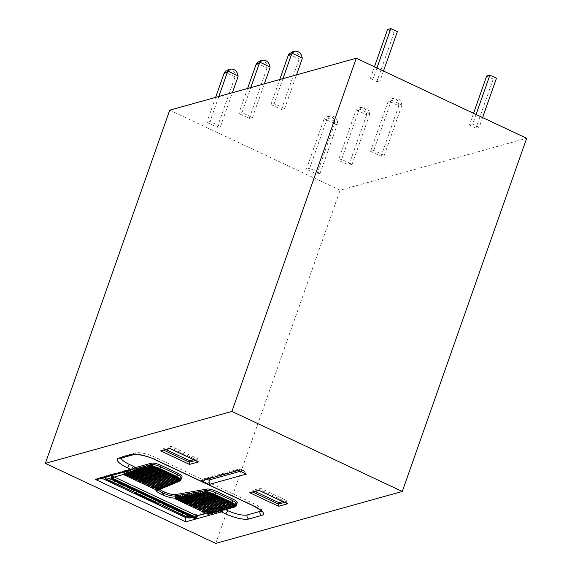 <?xml version="1.0" encoding="UTF-8"?>
<svg xmlns="http://www.w3.org/2000/svg" width="572" height="572" viewBox="0 0 572 572"><rect width="100%" height="100%" fill="white"/><g stroke="black" fill="none" stroke-linecap="round" stroke-linejoin="round"><path stroke-width="0.43" stroke-dasharray="2.86 2.15" d="M169.712 110.174L340.104 190.211L526.669 138.274M270.942 104.547L281.431 109.474L284.649 108.573L274.16 103.654L270.942 104.547L279.751 79.544M309.638 168.297L306.42 169.19L316.902 174.117L320.12 173.223L309.638 168.297L326.912 119.233L323.695 120.134L306.42 169.19M348.877 165.215L352.095 164.321L341.606 159.395L338.395 160.289L348.877 165.215L366.151 116.166L369.369 115.265A6.163 5.556 74.4 0 0 369.698 113.785C368.761 108.995 366.194 106.728 362.012 106.993L359.545 109.016L369.698 113.785M376.869 81.624L380.087 80.731L373.53 77.656L370.313 78.55L376.869 81.624L394.144 32.575L397.361 31.682M241.992 112.605L238.781 113.499L249.263 118.425L252.481 117.532L241.992 112.605L250.801 87.602M469.405 125.096L475.954 128.171L479.172 127.277L472.622 124.195L469.405 125.096L473.552 113.328M370.556 151.337L381.045 156.263L384.262 155.369L373.773 150.443L370.556 151.337L387.837 102.274A6.163 5.556 -105.6 0 1 388.495 100.951L398.648 105.72A6.163 5.556 -105.6 0 1 398.319 107.2L401.537 106.306A6.163 5.556 74.4 0 0 401.851 104.976C401.001 100.1 398.448 97.783 394.172 98.034L391.634 100.179L401.851 104.976M220.506 126.433L210.024 121.507L206.807 122.401L217.288 127.327L220.506 126.433L232.375 92.728M215.73 543.4L340.104 190.211M197.512 461.447L197.033 460.074L197.526 458.672L193.708 459.731M195.395 460.524L197.033 460.074L170.814 447.762L171.307 446.36L197.526 458.672M170.099 448.57L170.814 447.762L163.099 449.907L163.592 448.505L171.307 446.36M166.109 449.685L163.592 448.505M255.234 491.555L252.717 490.368L260.439 488.223L286.651 500.536L282.833 501.601M286.636 503.317L286.157 501.937L259.945 489.625L252.223 491.77L252.717 490.368M284.527 502.395L286.157 501.937L286.651 500.536M259.223 490.44L260.439 488.223M237.23 502.695A7.708 2.045 19.4 0 1 236.515 503.217L220.434 507.693L219.941 509.094L220.327 510.574L220.742 507.85A1.544 0.408 19.4 0 0 220.434 507.693M182.01 476.762A7.708 2.045 19.4 0 1 181.524 477.198L158.823 486.679A9.245 2.452 19.4 0 0 158.237 487.208A9.245 2.452 19.4 0 0 159.731 489.389M186.651 517.095L189.782 516.223L187.602 515.851L158.766 502.309L156.392 501.987L134.105 491.52L133.862 490.612L105.026 477.069L104.583 476.211L100.179 477.434L101.83 478.213M159.037 503.782C158.694 504.311 158.601 503.818 158.766 502.309M134.313 492.513L133.49 491.019L133.862 490.612L135.407 493.021M236.508 504.754L236.022 504.618L234.935 506.077L206.942 492.928L207.221 492.134L207.672 492.456A6.163 1.637 -160.6 0 0 207.078 492.506L206.528 492.606M104.476 477.477L104.583 476.211A6.163 2.109 -64.8 0 0 105.548 477.177M220.742 507.85A3.082 0.815 -160.6 0 1 223.702 508.744L224.86 509.287M261.104 510.853A15.415 4.09 -160.6 0 0 261.468 510.338A15.415 4.09 -160.6 0 0 253.367 503.431L155.062 457.257A15.415 4.09 -160.6 0 0 135.521 452.888L122.651 456.47A15.415 4.09 -160.6 0 0 121.221 457.507A15.415 4.09 -160.6 0 0 121.178 458.122M127.613 471.035L128.807 469.469L104.583 476.211M97.883 479.315L100.179 477.434M197.54 515.944L197.426 515.365L190.991 517.152A6.163 2.109 115.2 0 1 189.782 516.223L214 509.488L214.514 512.147L220.485 510.453M163.921 450.293L163.099 449.907L161.947 450.843M253.053 492.163L252.223 491.77L251.079 492.714M240.397 471.249L243.479 470.391L240.855 469.162L206.12 478.828L206.878 479.186M206.12 478.828L204.032 478.735L201.222 480.759M243.479 470.391L246.403 474.066M238.538 470.37L239.31 468.918L240.855 469.162M128.807 469.469L128.207 471.993L128.543 472.386A1.544 1.387 74.4 0 0 129.129 472.887L127.842 473.244A1.544 1.387 -105.6 0 1 127.778 473.208M164.393 486.543L164.607 485.928L163.828 485.814L164.908 485.363L133.855 470.62M163.828 485.814L133.569 471.6M162.763 487.222L162.984 486.608L162.198 486.493L163.285 486.043L131.925 471.156M162.198 486.493L131.639 472.136M214.793 511.661L214.929 511.261L215.265 511.661L214.285 511.439L183.04 496.761L181.739 496.989M214.514 512.147L213.864 512.276L181.732 497.111M216.724 511.125L216.859 510.724L217.196 511.125L216.216 510.903L185.271 496.367L183.97 496.596M214.929 511.261L183.97 496.718M205.934 513.277L207.843 512.748L175.94 498.019A10.789 2.867 19.4 0 1 175.053 498.105M155.756 489.703A10.789 2.867 19.4 0 1 156.478 488.881L125.268 473.959L123.924 474.331M214 509.488L213.506 510.889L211.897 511.332L210.496 512.326L210.181 513.22L177.72 497.969L178.021 497.111L178.571 497.554L177.277 497.783M157.879 489.26L158.101 488.645L157.314 488.531L158.401 488.08L127.198 473.423L125.911 473.78A1.544 1.387 -105.6 0 1 125.847 473.745M157.314 488.531L125.911 473.78M209.002 513.277L209.209 512.684A1.544 1.387 -105.6 0 1 208.487 512.569L209.774 512.212L178.571 497.554M208.487 512.569L177.27 497.905M159.509 488.581L159.724 487.966L158.945 487.852L160.024 487.401L129.129 472.887M158.945 487.852L127.842 473.244M211.855 511.597L211.139 512.147A1.544 1.387 -105.6 0 1 210.417 512.033L211.704 511.668L180.802 497.161L179.508 497.39M210.417 512.033L179.501 497.511M161.14 487.902L161.354 487.287L160.568 487.172L161.654 486.722L130.001 471.693M160.568 487.172L129.708 472.672M220.585 510.052L221.55 508.644L218.147 510.367L187.502 495.974L186.207 496.203M216.859 510.724L186.2 496.324M166.016 485.864L166.237 485.249L165.451 485.135L166.538 484.684L136.851 470.735L135.564 471.092A1.544 1.387 -105.6 0 1 135.5 471.063M165.451 485.135L135.564 471.092M218.654 510.589L218.862 510.002A1.544 1.387 -105.6 0 1 218.139 509.881L219.426 509.523L189.732 495.574L188.438 495.81M218.139 509.881L188.431 495.931M167.646 485.185L167.868 484.57L167.081 484.455L168.168 484.005L138.781 470.198L137.494 470.556A1.544 1.387 -105.6 0 1 137.43 470.527M167.081 484.455L137.494 470.556M220.978 509.423L220.785 509.466A1.544 1.387 -105.6 0 1 220.07 509.345L221.35 508.987L191.963 495.18L190.669 495.409M220.07 509.345L190.662 495.531M169.276 484.505L169.491 483.883L168.704 483.776L169.791 483.319L140.705 469.662L139.425 470.02A1.544 1.387 -105.6 0 1 139.361 469.984M168.704 483.776L139.425 470.02M222.508 509.516L222.715 508.923A1.544 1.387 -105.6 0 1 221.993 508.808L223.28 508.451L194.201 494.787L192.9 495.016M221.993 508.808L192.9 495.137M170.899 483.826L171.121 483.204L170.334 483.097L171.421 482.639L142.635 469.126L141.348 469.483A1.544 1.387 -105.6 0 1 141.284 469.448M170.334 483.097L141.348 469.483M224.438 508.973L224.646 508.386A1.544 1.387 -105.6 0 1 223.924 508.272L225.211 507.907L196.432 494.394L195.138 494.623M223.924 508.272L195.131 494.744M172.53 483.147L172.744 482.525L171.965 482.418L173.044 481.96L144.566 468.59L143.279 468.947A1.544 1.387 -105.6 0 1 143.215 468.911M171.965 482.418L143.279 468.947M226.369 508.436L226.576 507.85A1.544 1.387 -105.6 0 1 225.854 507.729L227.141 507.371L198.663 493.993L197.369 494.222M225.854 507.729L197.361 494.344M174.16 482.468L174.374 481.846L173.588 481.738L174.674 481.281L146.496 468.046L145.209 468.404A1.544 1.387 -105.6 0 1 145.145 468.375M173.588 481.738L145.209 468.404M228.299 507.9L228.507 507.314A1.544 1.387 -105.6 0 1 227.785 507.192L229.072 506.835L200.894 493.6L199.599 493.829M227.785 507.192L199.592 493.951M175.783 481.788L176.004 481.166L175.218 481.059L176.305 480.602L148.427 467.51L147.14 467.867A1.544 1.387 -105.6 0 1 147.075 467.839M175.218 481.059L147.14 467.867M230.23 507.364L230.437 506.778A1.544 1.387 -105.6 0 1 229.715 506.656L231.002 506.299L203.132 493.207L201.83 493.436M229.715 506.656L201.83 493.557M177.413 481.109L177.627 480.487L176.841 480.38L177.928 479.922L150.357 466.974L149.07 467.331A1.544 1.387 -105.6 0 1 149.006 467.303M176.841 480.38L149.07 467.331M232.16 506.828L232.368 506.241A1.544 1.387 -105.6 0 1 231.646 506.12L232.933 505.762L205.362 492.814L204.068 493.043M231.646 506.12L204.061 493.164M179.036 480.43L179.258 479.808L178.471 479.701L179.179 479.4A6.163 1.637 -160.6 0 0 179.479 479.207L152.452 466.516A6.163 1.637 -160.6 0 0 151.644 466.616L151.294 466.716M178.471 479.701L151.273 466.924M234.091 506.291L234.298 505.705A1.544 1.387 -105.6 0 1 233.576 505.584L234.863 505.226L207.672 492.456M233.576 505.584L206.492 492.864M179.479 479.207L179.994 479.343L179.715 480.137L151.723 466.988L152.002 466.194L152.452 466.516M177.928 479.922L178.593 480.051L178.292 480.909L149.456 467.367L149.771 466.48A1.544 1.387 74.4 0 0 150.357 466.974M232.933 505.762A1.544 1.387 74.4 0 0 233.655 505.884L233.34 506.771L204.504 493.228L204.812 492.37L205.362 492.814M176.305 480.602L176.963 480.73L176.662 481.588L147.526 467.903L147.841 467.017A1.544 1.387 74.4 0 0 148.427 467.51M231.002 506.299A1.544 1.387 74.4 0 0 231.724 506.42L231.41 507.307L202.273 493.622L202.581 492.764L203.132 493.207M174.674 481.281L175.339 481.409L175.032 482.267L145.595 468.439L145.91 467.553A1.544 1.387 74.4 0 0 146.496 468.046M229.072 506.835A1.544 1.387 74.4 0 0 229.794 506.956L229.479 507.843L200.043 494.015L200.343 493.157L200.894 493.6M173.044 481.96L173.709 482.089L173.409 482.947L143.665 468.983L143.98 468.089A1.544 1.387 74.4 0 0 144.566 468.59M227.141 507.371A1.544 1.387 74.4 0 0 227.863 507.493L227.549 508.379L197.812 494.415L198.112 493.55L198.663 493.993M171.421 482.639L172.079 482.768L171.779 483.626L141.734 469.519L142.049 468.625A1.544 1.387 74.4 0 0 142.635 469.126M225.211 507.907A1.544 1.387 74.4 0 0 225.933 508.029L225.618 508.916L195.581 494.809L195.881 493.951L196.432 494.394M169.791 483.319L170.456 483.447L170.149 484.305L139.804 470.055L140.119 469.169A1.544 1.387 74.4 0 0 140.705 469.662M223.28 508.451A1.544 1.387 74.4 0 0 224.002 508.565L223.695 509.459L193.343 495.202L193.651 494.344L194.201 494.787M168.168 484.005L168.826 484.127L168.525 484.984L137.873 470.592L138.188 469.705A1.544 1.387 74.4 0 0 138.781 470.198M221.35 508.987A1.544 1.387 74.4 0 0 222.072 509.109L221.764 509.995L191.112 495.595L191.413 494.737L191.963 495.18M166.538 484.684L167.203 484.806L166.895 485.664L135.943 471.128L136.258 470.241A1.544 1.387 74.4 0 0 136.851 470.735M219.426 509.523A1.544 1.387 74.4 0 0 220.141 509.645L219.834 510.531L188.882 495.995L189.182 495.13L189.732 495.574M164.908 485.363L165.573 485.485L165.272 486.343L134.02 471.664L134.263 470.963M213.656 512.104L218.804 510.674L218.147 510.367L217.903 511.068L186.651 496.389L186.951 495.531L187.502 495.974M163.285 486.043L163.942 486.164L163.642 487.022L132.089 472.2L132.332 471.5M216.216 510.903L215.973 511.604L184.413 496.782L184.72 495.924L185.271 496.367M161.654 486.722L162.319 486.843L162.012 487.702L130.159 472.744L130.402 472.043M214.285 511.439L214.042 512.14L182.182 497.175L182.489 496.317L183.04 496.761M160.024 487.401L160.689 487.523L160.389 488.381L128.228 473.28L128.543 472.386M211.704 511.668A1.544 1.387 74.4 0 0 212.427 511.79L212.112 512.676L179.951 497.576L180.251 496.718L180.802 497.161M158.401 488.08L159.059 488.202L158.759 489.06L126.298 473.816L126.612 472.93A1.544 1.387 74.4 0 0 127.198 473.423M209.774 512.212A1.544 1.387 74.4 0 0 210.496 512.326L209.352 512.662M156.771 488.76L157.436 488.881L157.136 489.739L124.367 474.352L124.682 473.466A1.544 1.387 74.4 0 0 125.268 473.959M207.843 512.748A1.544 1.387 74.4 0 0 208.565 512.869L208.251 513.756L175.49 498.362L175.79 497.504L176.34 497.947M219.398 509.759L218.862 510.002L219.398 509.759L219.105 510.803M218.804 510.674L220.327 510.574M214.271 512.262L213.506 510.889L212.863 512.197M223.438 508.379L222.908 508.887M224.839 508.351L225.411 507.571L222.858 508.901M209.931 512.14L209.402 512.648M211.897 511.332L206.385 513.484M231.16 506.227L230.63 506.735M232.561 506.199L233.126 505.426L230.58 506.749M229.229 506.763L228.7 507.278M233.09 505.691L231.202 505.963L228.65 507.292M227.298 507.3L226.769 507.814M231.202 505.963L226.719 507.829M225.368 507.836L223.48 508.108L220.935 509.438M229.272 506.499L224.789 508.365M235.02 505.155L234.491 505.662M221.507 508.916L219.019 509.974M196.682 517.76L194.337 518.153L111.762 479.365L111.912 478.943A1.544 0.529 -64.8 0 0 111.926 477.727L111.626 476.791L111.454 477.935L111.912 478.943L194.48 517.731L195.631 517.467L197.426 515.365L195.517 516.509L194.337 516.509L111.762 477.72L111.34 476.969M236.515 503.217L236.022 504.618L232.511 506.213M211.333 512.112L210.932 512.734M212.427 511.79L213.156 511.497L212.427 511.79M158.38 488.559L158.873 487.852L157.901 488.76M175.79 497.504L175.919 495.86M178.021 497.111L178.149 495.466M180.251 496.718L180.387 495.066M182.489 496.317L182.618 494.673M184.72 495.924L184.849 494.279M186.951 495.531L187.08 493.879M189.182 495.13L189.311 493.486M191.413 494.737L191.548 493.093M193.651 494.344L193.779 492.699M195.881 493.951L196.01 492.299M198.112 493.55L198.241 491.906M200.343 493.157L200.479 491.512M202.581 492.764L202.71 491.119M204.812 492.37L204.94 490.719M207.221 492.134L207.093 491.019M179.987 479.229L179.544 479.729M181.524 477.198L181.031 478.6A7.708 2.045 19.4 0 0 181.503 478.206L179.994 479.343M178.364 479.908L177.913 480.408M179.179 479.4A1.544 1.423 67.3 0 0 181.031 478.6L179.057 479.929M176.734 480.587L176.283 481.088M180.03 479.021L177.434 480.609M175.103 481.267L174.653 481.767M178.4 479.701L175.804 481.288M173.48 481.946L173.03 482.446M176.777 480.38L174.174 481.967M171.85 482.625L171.4 483.125M175.146 481.059L172.551 482.646M170.227 483.304L169.777 483.805M173.516 481.738L170.921 483.326M168.597 483.983L168.147 484.484M171.893 482.418L169.298 484.005M166.967 484.663L166.523 485.163M170.263 483.097L167.667 484.684M165.344 485.342L164.893 485.842M168.64 483.776L166.037 485.363M163.714 486.021L163.263 486.522M167.01 484.455L164.407 486.043M162.083 486.701L161.633 487.201M165.38 485.135L162.784 486.722M160.46 487.38L160.01 487.88M163.756 485.814L161.154 487.401M158.83 488.059L158.33 488.08L158.823 486.679M162.126 486.493L159.531 488.08M136.258 470.241L136.35 468.625M138.188 469.705L138.281 468.089M140.119 469.169L140.212 467.553M142.049 468.625L142.142 467.017M143.98 468.089L144.072 466.48M145.91 467.553L146.003 465.944M147.841 467.017L147.934 465.408M149.771 466.48L149.864 464.864M152.002 466.194L151.873 465.079M124.682 473.466L124.775 471.85M126.612 472.93L126.705 471.314M111.733 479.579L111.182 478.028M209.967 511.868L197.426 515.365L197.183 516.344M195.381 518.439L196.596 517.882M218.826 96.504L210.024 121.507M217.288 127.327L234.57 78.264L237.788 77.37M228.135 69.734C232.976 69.291 235.228 71.636 234.892 76.784A6.163 5.556 -105.6 0 1 234.57 78.264M234.892 76.784L224.739 72.015M215.608 97.397L206.807 122.401M381.045 156.263L398.319 107.2M391.634 100.179A6.163 5.556 74.4 0 0 391.055 101.38L373.773 150.443M398.648 105.72C398.977 100.572 396.725 98.22 391.884 98.67L388.495 100.951M384.262 155.369L401.537 106.306M486.679 76.04L493.228 79.115L496.446 78.221M493.228 79.115L475.954 128.171M476.04 114.493L472.622 124.195M482.589 117.575L479.172 127.277M247.583 88.496L238.781 113.499M252.481 117.532L264.35 83.827M260.103 60.839C264.943 60.396 267.195 62.748 266.867 67.889L256.714 63.12M266.867 67.889A6.163 5.556 -105.6 0 1 266.538 69.369L269.755 68.476M249.263 118.425L266.538 69.369M387.587 29.494L394.144 32.575M383.505 71.028L380.087 80.731M374.46 66.781L370.313 78.55M376.948 67.946L373.53 77.656M356.327 109.917L366.48 114.686C366.809 109.538 364.557 107.186 359.716 107.629L356.327 109.917A6.163 5.556 -105.6 0 0 355.67 111.24L338.395 160.289M366.48 114.686A6.163 5.556 -105.6 0 1 366.151 116.166M359.545 109.016A6.163 5.556 74.4 0 0 358.88 110.339L341.606 159.395M352.095 164.321L369.369 115.265M323.695 120.134A6.163 5.556 -105.6 0 1 324.36 118.804L334.513 123.573A6.163 5.556 -105.6 0 1 334.184 125.053L337.401 124.16A6.163 5.556 74.4 0 0 337.723 122.68C336.786 117.889 334.227 115.623 330.037 115.887L327.57 117.911A6.163 5.556 74.4 0 0 326.912 119.233M316.902 174.117L334.184 125.053M334.513 123.573C334.842 118.433 332.589 116.08 327.749 116.524L324.36 118.804M327.57 117.911L337.723 122.68M320.12 173.223L337.401 124.16M292.271 51.88C297.104 51.43 299.363 53.782 299.034 58.923L288.881 54.154M299.034 58.923A6.163 5.556 -105.6 0 1 298.706 60.41L301.923 59.517M281.431 109.474L298.706 60.41M282.968 78.65L274.16 103.654M284.649 108.573L296.518 74.875M235.056 504.883L233.126 505.426M227.341 507.035L225.411 507.571M223.48 508.108L221.55 508.644M160.503 487.172L158.873 487.852M156.478 488.881A1.544 1.423 -112.7 0 0 158.33 488.08A9.245 2.452 -160.6 0 0 157.743 488.61A9.245 2.452 -160.6 0 0 158.201 489.854M187.602 515.851A7.708 2.638 -64.8 0 0 188.381 517.91M105.806 479.121A7.708 2.638 115.2 0 1 105.026 477.069M156.392 501.987A13.871 4.748 -64.8 0 0 157.586 503.717M135.307 493.257A13.871 4.748 115.2 0 1 134.105 491.52M190.991 517.152A1.544 1.387 -105.6 0 1 190.097 518.025M223.702 508.744A3.082 1.058 115.2 0 1 223.223 509.845M253.367 503.431A3.082 1.058 -64.8 0 0 253.339 505.862M155.062 457.257A3.082 1.058 -64.8 0 0 155.033 459.688M135.521 452.888A3.082 2.781 -105.6 0 1 133.726 454.626M122.651 456.47A3.082 2.781 -105.6 0 1 120.856 458.208M220.442 511.161A3.082 2.781 -105.6 0 1 220.048 510.61M127.47 471.099L128.314 470.87A1.544 0.408 19.4 0 1 127.985 470.699M191.813 517.21L194.337 516.509A1.544 0.529 -64.8 0 1 194.494 516.516L195.502 516.509L192.263 517.417M194.494 516.516L111.919 477.727A1.544 0.529 -64.8 0 0 111.762 477.72L111.233 477.863M124.36 474.96L123.96 474.009M158.179 489.911L157.136 489.739L157.128 490.354M175.482 498.97L175.082 498.019M209.302 513.921L208.251 513.756L208.244 514.364M126.29 474.424L125.89 473.466M159.81 489.232L158.759 489.06L158.751 489.675M177.713 498.577L177.313 497.626M211.232 513.384L210.181 513.22L210.174 513.828M128.221 473.888L127.821 472.93M161.433 488.552L160.389 488.381L160.382 488.988M179.944 498.183L179.544 497.225M213.163 512.848L212.112 512.676L212.105 513.291M130.151 473.351L129.751 472.393M163.063 487.873L162.012 487.702L162.012 488.309M182.175 497.783L181.782 496.832M215.093 512.312L214.042 512.14L214.035 512.748M132.082 472.808L131.682 471.857M164.693 487.194L163.642 487.022L163.635 487.63M184.413 497.39L184.012 496.439M217.017 511.768L215.973 511.604L215.966 512.212M134.012 472.272L133.612 471.321M166.316 486.515L165.272 486.343L165.265 486.951M186.644 496.996L186.243 496.046M218.947 511.232L217.903 511.068L217.896 511.675M135.943 471.736L135.543 470.785M167.946 485.835L166.895 485.664L166.888 486.272M188.874 496.603L188.474 495.645M220.878 510.696L219.834 510.531L219.827 511.139M137.873 471.199L137.473 470.248M169.577 485.156L168.525 484.984L168.518 485.592M191.105 496.203L190.705 495.252M222.808 510.16L221.764 509.995L221.757 510.603M139.797 470.663L139.404 469.705M171.2 484.477L170.149 484.305L170.149 484.913M193.336 495.81L192.943 494.859M224.739 509.623L223.695 509.459L223.688 510.067M141.727 470.127L141.334 469.169M172.83 483.798L171.779 483.626L171.772 484.234M195.574 495.416L195.174 494.458M226.669 509.087L225.618 508.916L225.618 509.53M143.658 469.591L143.257 468.632M174.453 483.118L173.409 482.947L173.402 483.554M197.805 495.023L197.404 494.065M228.6 508.551L227.549 508.379L227.549 508.987M145.588 469.047L145.188 468.096M176.083 482.439L175.032 482.267L175.032 482.875M200.036 494.623L199.635 493.672M230.53 508.007L229.479 507.843L229.472 508.451M147.519 468.511L147.118 467.56M177.713 481.76L176.662 481.588L176.655 482.196M202.266 494.229L201.873 493.278M232.461 507.471L231.41 507.307L231.403 507.915M149.449 467.975L149.049 467.024M179.336 481.081L178.292 480.909L178.285 481.517M204.504 493.836L204.104 492.878M234.391 506.935L233.34 506.771L233.333 507.378M151.716 467.596L151.315 466.645M180.759 480.301L179.715 480.137L179.708 480.745M206.935 493.536L206.535 492.578M235.986 506.241L234.935 506.077L234.928 506.685M194.501 516.516A1.544 0.529 -64.8 0 1 194.48 517.731L194.308 518.368M175.304 497.39A1.544 1.344 80 0 0 175.94 498.019M206.671 492.199A1.544 1.344 80 0 0 207.078 492.506M391.055 101.38L387.837 102.274M358.88 110.339L355.67 111.24M157.915 488.753L158.237 487.208M261.433 511.304L261.468 510.338M120.649 458.279L121.221 457.507M239.31 468.918L204.032 478.735M213.313 512.412L213.835 512.262M214.185 512.298L215.194 512.019M215.415 511.954L217.124 511.475M217.346 511.418L219.055 510.939M219.276 510.882L220.091 510.653M235.893 505.269L234.441 505.677M209.945 512.097L209.452 513.484M211.869 511.561L211.383 512.948M221.521 508.873L221.035 510.26M223.452 508.336L222.966 509.723M225.382 507.8L224.896 509.187M227.313 507.264L226.827 508.651M229.243 506.728L228.75 508.115M231.174 506.191L230.68 507.578M233.104 505.655L232.611 507.035M235.035 505.112L234.541 506.499M212.634 511.747L211.282 512.126M179.479 479.751L181.367 478.492M177.856 480.43L179.072 479.922M176.226 481.109L177.442 480.602M174.596 481.788L175.819 481.281M172.973 482.468L174.188 481.96M171.343 483.147L172.558 482.639M169.72 483.826L170.935 483.319M168.089 484.505L169.305 483.998M166.459 485.185L167.675 484.677M164.836 485.864L166.052 485.356M163.206 486.543L164.421 486.036M161.583 487.222L162.798 486.715M159.953 487.902L161.168 487.394M158.322 488.581L159.538 488.073M158.337 489.475L158.844 488.03M159.96 488.795L160.467 487.351M161.59 488.116L162.098 486.672M163.213 487.437L163.721 485.993M164.843 486.758L165.351 485.313M166.473 486.078L166.981 484.634M168.096 485.399L168.604 483.955M169.727 484.72L170.234 483.276M171.357 484.041L171.865 482.596M172.98 483.361L173.488 481.917M174.61 482.682L175.118 481.238M176.233 482.003L176.741 480.559M177.863 481.324L178.371 479.879M179.494 480.644L180.001 479.2M394.172 98.034L391.884 98.67M362.012 106.993L359.716 107.629M330.037 115.887L327.749 116.524"/><path stroke-width="0.86" d="M402.288 491.462L526.669 138.274L356.27 58.237L169.712 110.174L45.331 463.363L215.73 543.4L402.288 491.462L231.896 411.425L45.331 463.363M201.222 480.759L209.087 484.455L246.403 474.066L238.538 470.37L201.222 480.759M231.896 411.425L356.27 58.237M193.708 459.731L189.804 460.817L166.109 449.685M170.099 448.57L198.491 461.911L189.482 464.414L189.311 462.219L189.804 460.817M259.223 490.44L287.616 503.775L278.614 506.284L278.435 504.089L278.929 502.688L255.234 491.555M282.833 501.601L278.929 502.688M121.178 458.122A15.415 4.09 -160.6 0 0 129.329 464.414L133.262 466.266A3.082 0.815 19.4 0 1 134.892 467.524A1.544 0.408 19.4 0 1 135.235 467.674L151.323 463.198A7.708 2.045 19.4 0 1 161.09 465.379L177.956 473.301A7.708 2.045 19.4 0 1 182.01 476.762L181.517 478.163A7.708 2.045 19.4 0 1 181.503 478.206L181.367 478.492M135.235 467.674L134.656 471.485L166.016 485.864M159.731 489.389A9.245 2.452 19.4 0 0 163.099 491.348L164.264 491.899A9.245 2.452 19.4 0 0 175.668 494.587L206.807 489.074A7.708 2.045 19.4 0 1 216.309 491.319L233.183 499.242A7.708 2.045 19.4 0 1 237.23 502.695L236.737 504.096A7.708 2.045 19.4 0 1 236.722 504.139L235.957 504.804L234.806 504.718L208.852 492.528L207.972 491.663L207.586 492.749L235.578 505.898L235.957 504.804M111.233 477.863L106.614 479.15A7.708 2.638 115.2 0 1 105.806 479.121L136.758 493.314A13.871 4.748 115.2 0 1 135.307 493.257L157.586 503.717A13.871 4.748 -64.8 0 0 159.037 503.782L188.381 517.91A7.708 2.638 -64.8 0 0 189.189 517.939L191.813 517.21M134.892 467.524L132.754 469.605L127.613 471.035A1.544 1.387 74.4 0 0 128.464 472.093A1.544 0.529 115.2 0 1 128.3 472.086A1.544 0.529 115.2 0 1 128.207 471.993M224.86 509.287L227.635 510.596A15.415 4.09 -160.6 0 0 247.168 514.957L260.038 511.375A15.415 4.09 -160.6 0 0 261.104 510.853M95.281 479.365L130.988 469.426L127.055 467.581A18.497 4.912 19.4 0 1 119.047 458.043L131.91 454.461A18.497 4.912 19.4 0 1 155.362 459.702L253.661 505.877A18.497 4.912 19.4 0 1 261.676 515.408L248.806 518.99A18.497 4.912 19.4 0 1 225.361 513.756L221.428 511.904L185.721 521.843L95.281 479.365L97.883 479.315L127.492 471.071M185.721 521.843L185.371 517.453L186.651 517.095M198.491 461.911L197.512 461.447M170.013 448.598L160.646 450.872L169.655 448.362M287.616 503.775L286.636 503.317M259.137 490.469L249.778 492.735L258.78 490.233M101.83 478.213L185.371 517.453M209.087 484.455C210.31 482.461 210.189 481.002 208.737 480.058L240.397 471.249M206.878 479.186L208.737 480.058M128.192 472.029L131.045 471.857L130.802 472.558L162.763 487.222M165.265 486.951A0.772 0.772 0 0 0 166.316 486.515L165.916 486.164L165.265 486.951L134.012 472.272L134.656 471.485L133.612 471.321L133.998 470.377A1.544 0.529 115.2 0 1 133.605 470.656L133.927 470.57M163.635 487.63A0.772 0.772 0 0 0 164.693 487.194L164.286 486.843L163.635 487.63L132.082 472.808L132.733 472.022L131.682 471.857L131.925 471.156L132.976 471.321L132.733 472.022L164.393 486.543M133.569 471.6L132.976 471.321M131.639 472.136L131.045 471.857M181.732 497.111L180.916 496.475L180.595 497.397L212.863 512.197M183.97 496.718L183.154 496.081L182.825 496.996L214.793 511.661M177.27 497.905L176.455 497.261L176.126 498.183L209.002 513.277M179.501 497.511L178.686 496.868L178.364 497.79L210.932 512.734M162.012 488.309A0.772 0.772 0 0 0 163.063 487.873L162.655 487.523L162.012 488.309L130.151 473.351L130.802 472.558L129.751 472.393L130.001 471.693L133.605 470.656A1.544 1.387 74.4 0 1 132.754 469.605A3.082 2.781 74.4 0 1 130.988 469.426A3.082 1.058 -64.8 0 0 133.262 466.266M128.142 472.179L129.115 472.401L128.872 473.101L161.14 487.902M129.708 472.672L129.115 472.401M186.2 496.324L185.385 495.681L185.056 496.603L216.724 511.125M188.431 495.931L187.616 495.288L187.294 496.21L218.654 510.589M190.662 495.531L189.847 494.894L189.525 495.817L220.585 510.052M192.9 495.137L192.078 494.494L191.756 495.416L222.508 509.516M195.131 494.744L194.316 494.101L193.987 495.023L224.438 508.973M197.361 494.344L196.546 493.707L196.225 494.63L226.369 508.436M199.592 493.951L198.777 493.314L198.455 494.229L228.299 507.9M201.83 493.557L201.008 492.914L200.686 493.836L230.23 507.364M204.061 493.164L203.246 492.521L202.917 493.443L232.16 506.828M151.273 466.924L151.001 466.795A1.544 1.387 -105.6 0 1 150.415 466.302L150.1 467.188L179.036 480.43M206.492 492.864L205.477 492.127L205.148 493.05L234.091 506.291M179.587 478.778L153.632 466.588L152.753 465.722L152.367 466.809L180.359 479.958L180.738 478.871L179.587 478.778A6.163 1.637 -160.6 0 0 176.326 476.283L159.459 468.361A6.163 1.637 -160.6 0 0 153.632 466.588M149.006 467.303A1.544 1.387 -105.6 0 1 148.484 466.838L148.169 467.724L177.413 481.109M147.075 467.839A1.544 1.387 -105.6 0 1 146.554 467.374L146.239 468.261L175.783 481.788M145.145 468.375A1.544 1.387 -105.6 0 1 144.623 467.91L144.308 468.797L174.16 482.468M143.215 468.911A1.544 1.387 -105.6 0 1 142.693 468.447L142.378 469.34L172.53 483.147M141.284 469.448A1.544 1.387 -105.6 0 1 140.762 468.983L140.447 469.877L170.899 483.826M139.361 469.984A1.544 1.387 -105.6 0 1 138.832 469.526L138.517 470.413L169.276 484.505M137.43 470.527A1.544 1.387 -105.6 0 1 136.901 470.062L136.586 470.949L167.646 485.185M135.5 471.063A1.544 1.387 -105.6 0 1 134.971 470.599M127.778 473.208A1.544 1.387 -105.6 0 1 127.256 472.744L126.941 473.637L159.509 488.581M125.847 473.745A1.544 1.387 -105.6 0 1 125.325 473.287L125.011 474.174L157.879 489.26M111.762 477.72L111.34 476.969L112.226 475.346L114.329 477.005L196.904 515.794L206.385 513.484M216.309 491.319L215.816 492.721L232.69 500.643A7.708 2.045 19.4 0 1 236.737 504.096L236.722 504.139M235.993 505.24L236.708 504.182L235.986 506.241L235.578 505.898L234.928 506.685L206.935 493.536L207.586 492.749L206.535 492.578A0.772 0.772 0 0 0 206.935 493.536M175.697 496.274L175.919 495.86L176.455 497.261M177.928 495.881L178.149 495.466L178.686 496.868M180.159 495.488L180.387 495.066L180.916 496.475M182.389 495.095L182.618 494.673L183.154 496.081M184.627 494.701L184.849 494.279L185.385 495.681M186.858 494.301L187.08 493.879L187.616 495.288M189.089 493.908L189.311 493.486L189.847 494.894M191.327 493.514L191.548 493.093L192.078 494.494M193.558 493.121L193.779 492.699L194.316 494.101M226.827 508.651L225.618 509.53L195.574 495.416L196.225 494.63L195.174 494.458L196.01 492.299L196.546 493.707M228.75 508.115L227.549 508.987L197.805 495.023L198.455 494.229L197.404 494.065L198.241 491.906L198.777 493.314M200.25 491.927L200.479 491.512L201.008 492.914M202.481 491.534L202.71 491.119L203.246 492.521M204.719 491.141L204.94 490.719L205.477 492.127M207.093 491.019L207.493 490.411L207.972 491.663M180.738 478.871L181.503 478.206M151.873 465.079L152.274 464.478L152.753 465.722M133.998 470.377L134.577 469.905M136.179 468.983L136.901 470.062M138.109 468.447L138.832 469.526M140.033 467.903L140.762 468.983M141.963 467.367L142.693 468.447M143.894 466.831L144.623 467.91M145.824 466.294L146.554 467.374M147.755 465.758L148.484 466.838M149.685 465.222L150.415 466.302M124.596 472.207L125.325 473.287M126.526 471.664L127.256 472.744M111.733 476.44L111.204 477.942L111.49 477.448L113.049 479.007L112.82 479.322L111.49 477.448L111.197 478.128L111.79 479.608L194.366 518.396L196.575 517.925L195.395 518.11L112.82 479.322L111.733 479.579M111.154 478.6L111.182 478.028M197.218 516.251L196.646 517.188L195.767 517.374L113.192 478.585L112.469 477.649L112.226 475.346L111.626 476.791M123.924 474.331L114.329 477.005A1.544 0.529 115.2 0 0 113.192 478.585L113.049 479.007L195.624 517.789L196.668 517.796L197.183 516.344M232.375 92.728L237.788 77.37A6.163 5.556 74.4 0 0 238.109 75.89L227.956 71.121A6.163 5.556 74.4 0 0 227.298 72.444L218.826 96.504M238.109 75.89C237.173 71.1 234.613 68.833 230.423 69.098L227.956 71.121M227.298 72.444L224.081 73.338A6.163 5.556 -105.6 0 1 224.739 72.015L228.135 69.734L230.423 69.098M224.081 73.338L215.608 97.397M482.589 117.575L496.446 78.221L489.897 75.146L486.679 76.04L473.552 113.328M489.897 75.146L476.04 114.493M264.35 83.827L269.755 68.476A6.163 5.556 74.4 0 0 270.084 66.995L259.931 62.226A6.163 5.556 74.4 0 0 259.266 63.549L250.801 87.602M259.266 63.549L256.056 64.45L247.583 88.496M256.056 64.45A6.163 5.556 -105.6 0 1 256.714 63.12L260.103 60.839L262.398 60.203C266.581 59.938 269.147 62.205 270.084 66.995M259.931 62.226L262.398 60.203M383.505 71.028L397.361 31.682L390.805 28.6L387.587 29.494L374.46 66.781M390.805 28.6L376.948 67.946M292.099 53.26L294.566 51.244C298.748 50.972 301.308 53.239 302.252 58.029L292.099 53.26A6.163 5.556 74.4 0 0 291.441 54.59L288.224 55.484L279.751 79.544M288.224 55.484A6.163 5.556 -105.6 0 1 288.881 54.154L292.271 51.88L294.566 51.244M291.441 54.59L282.968 78.65M296.518 74.875L301.923 59.517A6.163 5.556 74.4 0 0 302.252 58.029M189.482 464.414L160.646 450.872M278.614 506.284L249.778 492.735M163.921 450.293L189.311 462.219L195.395 460.524M253.053 492.163L278.435 504.089L284.527 502.395M134.005 468.79A1.544 0.408 19.4 0 1 134.742 469.076L150.829 464.6L151.323 463.198M161.09 465.379L160.596 466.781L177.463 474.703L177.956 473.301M234.806 504.718A6.163 1.637 -160.6 0 0 231.553 502.223A1.544 0.529 115.2 0 0 232.69 500.643L233.183 499.242M163.099 491.348L162.605 492.749L163.771 493.3L164.264 491.899M175.668 494.587L175.175 495.988L202.71 491.119L206.313 490.476L206.807 489.074M158.201 489.854A9.245 2.452 -160.6 0 0 162.605 492.749A1.544 0.529 115.2 0 1 161.468 494.33A10.789 2.867 19.4 0 1 155.756 489.703M175.053 498.105A10.789 2.867 19.4 0 1 162.634 494.88A1.544 0.529 115.2 0 0 163.771 493.3A9.245 2.452 -160.6 0 0 175.175 495.988A1.544 1.344 80 0 0 175.304 497.39M105.548 477.177A6.163 2.109 -64.8 0 0 105.799 477.134A1.544 1.387 -105.6 0 0 106.614 479.15L189.189 517.939A1.544 1.387 -105.6 0 0 190.097 518.025L188.381 517.91M206.671 492.199A1.544 1.344 80 0 1 206.313 490.476A7.708 2.045 19.4 0 1 207.493 490.411A7.708 2.045 19.4 0 1 215.816 492.721A1.544 0.529 115.2 0 1 214.679 494.301A6.163 1.637 -160.6 0 0 208.852 492.528M176.326 476.283A1.544 0.529 -64.8 0 0 177.463 474.703A7.708 2.045 19.4 0 1 181.517 478.163L181.474 478.271M151.38 466.459A1.544 1.387 74.4 0 1 150.829 464.6A7.708 2.045 19.4 0 1 152.274 464.478A7.708 2.045 19.4 0 1 160.596 466.781A1.544 0.529 -64.8 0 1 159.459 468.361M223.223 509.845A3.082 1.058 115.2 0 1 221.428 511.904A3.082 2.781 -105.6 0 1 220.442 511.161M227.635 510.596A3.082 1.058 115.2 0 1 225.361 513.756M247.168 514.957A3.082 2.781 74.4 0 0 248.806 518.99M260.038 511.375A3.082 2.781 74.4 0 0 261.676 515.408M155.362 459.702A3.082 1.058 -64.8 0 1 155.033 459.688L253.339 505.862A3.082 1.058 -64.8 0 0 253.661 505.877M155.033 459.688C146.868 455.469 134.399 453.653 133.726 454.626A3.082 2.781 -105.6 0 1 131.91 454.461M133.726 454.626L120.856 458.208A3.082 2.781 -105.6 0 1 119.047 458.043M129.329 464.414A3.082 1.058 115.2 0 1 127.055 467.581M105.799 477.134L127.47 471.099M111.197 477.985L111.755 479.608L194.33 518.396L195.395 518.11L195.767 517.374A1.544 0.529 115.2 0 1 196.904 515.794L205.934 513.277M162.634 494.88L161.468 494.33M206.528 492.606L206.106 492.678M231.553 502.223L214.679 494.301M124.574 472.257L123.96 474.009L125.011 474.174L124.36 474.96L157.128 490.354L158.337 489.475M175.704 496.246L175.082 498.019L176.126 498.183L175.482 498.97L208.244 514.364L209.452 513.484M126.505 471.721L125.89 473.466L126.941 473.637L126.29 474.424L158.751 489.675L159.96 488.795M177.935 495.852L177.313 497.626L178.364 497.79L177.713 498.577L210.174 513.828L211.383 512.948M128.149 472L127.821 472.93L128.872 473.101L128.221 473.888L160.382 488.988L161.59 488.116M180.166 495.459L179.544 497.225L180.595 497.397L179.944 498.183L212.105 513.291L213.313 512.412M182.404 495.059L181.782 496.832L182.825 496.996L182.175 497.783L214.035 512.748L215.244 511.876M184.634 494.666L184.012 496.439L185.056 496.603L184.413 497.39L215.966 512.212L217.174 511.339M186.865 494.272L186.243 496.046L187.294 496.21L186.644 496.996L217.896 511.675L219.105 510.803M136.157 469.033L135.543 470.785L136.586 470.949L135.943 471.736L166.888 486.272L168.096 485.399M189.096 493.879L188.474 495.645L189.525 495.817L188.874 496.603L219.827 511.139L221.035 510.26M138.088 468.497L137.473 470.248L138.517 470.413L137.873 471.199L168.518 485.592L169.727 484.72M191.334 493.479L190.705 495.252L191.756 495.416L191.105 496.203L221.757 510.603L222.966 509.723M140.018 467.96L139.404 469.705L140.447 469.877L139.797 470.663L170.149 484.913L171.357 484.041M193.565 493.085L192.943 494.859L193.987 495.023L193.336 495.81L223.688 510.067L224.896 509.187M141.949 467.424L141.334 469.169L142.378 469.34L141.727 470.127L171.772 484.234L172.98 483.361M143.879 466.888L143.257 468.632L144.308 468.797L143.658 469.591L173.402 483.554L174.61 482.682M145.81 466.344L145.188 468.096L146.239 468.261L145.588 469.047L175.032 482.875L176.233 482.003M200.264 491.899L199.635 493.672L200.686 493.836L200.036 494.623L229.472 508.451L230.68 507.578M147.733 465.808L147.118 467.56L148.169 467.724L147.519 468.511L176.655 482.196L177.863 481.324M202.495 491.505L201.873 493.278L202.917 493.443L202.266 494.229L231.403 507.915L232.611 507.035M149.664 465.272L149.049 467.024L150.1 467.188L149.449 467.975L178.285 481.517L179.494 480.644M204.726 491.112L204.104 492.878L205.148 493.05L204.504 493.836L233.333 507.378L234.541 506.499M151.837 465.165L151.315 466.645L152.367 466.809L151.716 467.596L179.708 480.745L180.359 479.958L180.759 480.301L181.488 478.242M158.844 504.011L157.586 503.717M134.313 492.513L135.307 493.257M104.476 477.477L105.806 479.121M253.339 505.862C259.295 509.166 261.99 510.975 261.433 511.304M169.863 448.534L197.955 461.733M287.087 503.596L258.994 490.397M192.263 517.417L190.097 518.025M234.928 506.685A0.772 0.772 0 0 0 235.986 506.241M208.244 514.364A0.772 0.772 0 0 0 209.302 513.921M210.174 513.828A0.772 0.772 0 0 0 211.232 513.384M212.105 513.291A0.772 0.772 0 0 0 213.163 512.848M214.035 512.748A0.772 0.772 0 0 0 215.093 512.312M215.966 512.212A0.772 0.772 0 0 0 217.017 511.768M217.896 511.675A0.772 0.772 0 0 0 218.947 511.232M219.827 511.139A0.772 0.772 0 0 0 220.878 510.696M221.757 510.603A0.772 0.772 0 0 0 222.808 510.16M223.688 510.067A0.772 0.772 0 0 0 224.739 509.623M225.618 509.53A0.772 0.772 0 0 0 226.669 509.087M227.549 508.987A0.772 0.772 0 0 0 228.6 508.551M229.472 508.451A0.772 0.772 0 0 0 230.53 508.007M231.403 507.915A0.772 0.772 0 0 0 232.461 507.471M233.333 507.378A0.772 0.772 0 0 0 234.391 506.935M127.463 471.078A1.544 1.544 0 0 0 128.3 472.086M175.082 498.019A0.772 0.772 0 0 0 175.482 498.97M177.313 497.626A0.772 0.772 0 0 0 177.713 498.577M179.544 497.225A0.772 0.772 0 0 0 179.944 498.183M181.782 496.832A0.772 0.772 0 0 0 182.175 497.783M184.012 496.439A0.772 0.772 0 0 0 184.413 497.39M186.243 496.046A0.772 0.772 0 0 0 186.644 496.996M188.474 495.645A0.772 0.772 0 0 0 188.874 496.603M190.705 495.252A0.772 0.772 0 0 0 191.105 496.203M192.943 494.859A0.772 0.772 0 0 0 193.336 495.81M195.174 494.458A0.772 0.772 0 0 0 195.574 495.416M197.404 494.065A0.772 0.772 0 0 0 197.805 495.023M199.635 493.672A0.772 0.772 0 0 0 200.036 494.623M201.873 493.278A0.772 0.772 0 0 0 202.266 494.229M204.104 492.878A0.772 0.772 0 0 0 204.504 493.836M207.057 491.105L206.535 492.578M157.128 490.354A0.772 0.772 0 0 0 158.179 489.911M158.751 489.675A0.772 0.772 0 0 0 159.81 489.232M160.382 488.988A0.772 0.772 0 0 0 161.433 488.552M163.063 487.873L163.213 487.437M164.693 487.194L164.843 486.758M166.316 486.515L166.473 486.078M166.888 486.272A0.772 0.772 0 0 0 167.946 485.835M168.518 485.592A0.772 0.772 0 0 0 169.577 485.156M170.149 484.913A0.772 0.772 0 0 0 171.2 484.477M171.772 484.234A0.772 0.772 0 0 0 172.83 483.798M173.402 483.554A0.772 0.772 0 0 0 174.453 483.118M175.032 482.875A0.772 0.772 0 0 0 176.083 482.439M176.655 482.196A0.772 0.772 0 0 0 177.713 481.76M178.285 481.517A0.772 0.772 0 0 0 179.336 481.081M179.708 480.745A0.772 0.772 0 0 0 180.759 480.301M151.315 466.645A0.772 0.772 0 0 0 151.716 467.596M149.049 467.024A0.772 0.772 0 0 0 149.449 467.975M147.118 467.56A0.772 0.772 0 0 0 147.519 468.511M145.188 468.096A0.772 0.772 0 0 0 145.588 469.047M143.257 468.632A0.772 0.772 0 0 0 143.658 469.591M141.334 469.169A0.772 0.772 0 0 0 141.727 470.127M139.404 469.705A0.772 0.772 0 0 0 139.797 470.663M137.473 470.248A0.772 0.772 0 0 0 137.873 471.199M135.543 470.785A0.772 0.772 0 0 0 135.943 471.736M133.612 471.321A0.772 0.772 0 0 0 134.012 472.272M131.682 471.857A0.772 0.772 0 0 0 132.082 472.808M129.751 472.393A0.772 0.772 0 0 0 130.151 473.351M127.821 472.93A0.772 0.772 0 0 0 128.221 473.888M125.89 473.466A0.772 0.772 0 0 0 126.29 474.424M123.96 474.009A0.772 0.772 0 0 0 124.36 474.96M197.14 516.437L197.533 515.944M196.289 518.182L196.689 517.753M194.33 518.396L195.088 518.497"/></g></svg>
